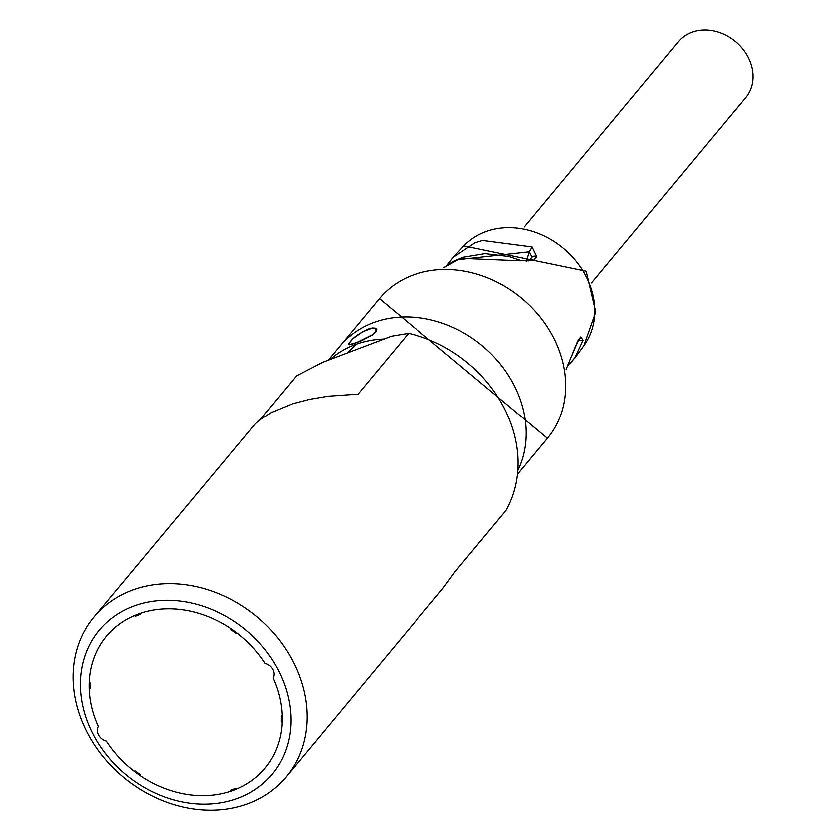 <?xml version="1.0" encoding="UTF-8"?>
<svg xmlns="http://www.w3.org/2000/svg" width="833" height="833" viewBox="0 0 833 833"><rect width="100%" height="100%" fill="white"/><g stroke="black" fill="none" stroke-linecap="round" stroke-linejoin="round"><path stroke-width="1.25" d="M276.879 667.774A112.445 93.879 -140.2 0 0 94.587 636.506A112.445 93.879 -140.2 0 0 185.499 802.554A112.445 93.879 -140.2 0 0 276.879 667.774M106.332 741.11A10.412 8.694 39.8 0 1 98.315 726.47A103.073 86.049 39.8 0 1 137.539 614.4A103.073 86.049 39.8 0 1 264.977 663.443A10.412 8.694 39.8 0 1 272.995 678.083A103.073 86.049 39.8 0 1 233.761 790.153A103.073 86.049 39.8 0 1 106.332 741.11A10.412 8.694 39.8 0 1 98.315 726.47A103.073 86.049 39.8 0 1 89.246 689.422L90.193 688.693A102.032 85.185 39.8 0 1 90.203 683.122L89.266 682.06A103.073 86.049 39.8 0 1 134.228 615.743L135.519 616.285A102.032 85.185 39.8 0 1 140.59 614.369L140.933 613.203A103.073 86.049 39.8 0 1 230.637 628.592L230.98 629.873A102.032 85.185 39.8 0 1 236.041 633.528L237.322 633.424A103.073 86.049 39.8 0 1 264.977 663.443A10.412 8.694 39.8 0 1 272.995 678.083A103.073 86.049 39.8 0 1 282.054 715.13L281.117 715.87A102.032 85.185 39.8 0 1 281.106 721.44L282.043 722.492A103.073 86.049 39.8 0 1 237.072 788.82L235.791 788.268A102.032 85.185 39.8 0 1 230.72 790.184L230.377 791.35A103.073 86.049 39.8 0 1 140.673 775.96L140.329 774.68A102.032 85.185 39.8 0 1 135.269 771.025L133.988 771.129A103.073 86.049 39.8 0 1 106.332 741.11M291.415 658.653A124.94 104.302 -140.2 0 0 94.014 617.076A124.94 104.302 -140.2 0 0 85.424 629.415A124.94 104.302 -140.2 0 0 130.427 782.718A124.94 104.302 -140.2 0 0 286.094 776.908A124.94 104.302 -140.2 0 0 291.415 658.653M94.014 617.076L255.346 423.716L259.927 419.78L271.131 412.564L292.529 403.703L309.407 399.288L327.963 396.164L358.055 394.071L408.649 333.273A124.94 104.302 39.8 0 1 505.839 510.796L455.245 571.605L443.541 587.692L286.094 776.908M259.761 419.915L296.59 375.652L322.558 362.209L384.065 338.948A109.321 91.266 -140.2 0 0 329.972 359.398M408.649 333.273L391.479 336.136L384.065 338.948M512.639 382.368A109.321 91.266 39.8 0 1 517.897 470.52A109.321 91.266 39.8 0 0 512.639 382.368A109.321 91.266 39.8 0 0 339.916 345.976A109.321 91.266 39.8 0 1 512.639 382.368M331.201 358.94A109.321 91.266 39.8 0 1 331.784 357.867A109.321 91.266 39.8 0 0 331.201 358.94M375.568 331.992L376.672 329.608L375.475 328.098L372.268 327.869L367.603 329.097L356.961 335.105L352.484 338.75L348.132 343.987L348.923 344.758L351.745 344.279L361.772 340.489L372.32 334.835L375.568 331.992M374.871 332.752A98.908 82.582 -140.2 0 0 374.215 333.033M356.43 344.06A98.908 82.582 -140.2 0 0 347.944 352.609M356.42 342.53L349.339 344.466L348.558 343.696L352.765 338.635L362.23 331.794L371.935 328.119L375.027 328.337L376.183 329.785L375.11 332.086L371.966 334.845L356.42 342.53M520.115 260.656L520.542 260.25L509.015 256.397L485.087 253.513L463.033 257.158L453.152 261.406L444.051 267.508L460.524 258.178L520.115 260.656L533.672 260.271L536.837 256.647L532.162 246.828L482.619 240.341L475.008 242.663L453.444 257.116L446.863 265.342M533.672 260.271A4.165 3.551 -138.9 0 0 528.913 260.729A4.165 3.551 -138.9 0 0 528.903 260.729A4.165 3.551 -138.9 0 0 528.872 260.771M536.837 256.647A4.165 3.551 -138.9 0 0 532.068 257.105A4.165 3.551 -138.9 0 0 532.058 257.105L528.903 260.739L520.542 260.24M532.162 246.828L529.371 251.691L532.089 257.022M570.261 363.438L574.926 357.826L583.225 340.103L580.778 336.917L577.842 340.936L566.221 369.206L572.177 354.733M583.225 340.103L578.112 340.718M580.778 336.917A4.165 3.509 36.2 0 1 580.216 338.375L577.269 342.394A4.165 3.509 36.2 0 1 577.175 342.519M577.842 340.936A4.165 3.509 36.2 0 1 577.269 342.394M524.353 226.878L678.479 41.65A43.733 36.506 39.8 0 1 747.576 56.207A43.733 36.506 39.8 0 1 745.712 97.596L591.576 282.824M328.181 360.085L379.442 298.474A109.321 91.266 39.8 0 1 552.164 334.856A109.321 91.266 39.8 0 1 547.51 438.335L517.553 474.331M453.235 257.105L463.95 245.787A78.177 65.266 39.8 0 1 585.172 274.39A78.177 65.266 39.8 0 1 583.964 345.653L574.676 358.377M456.505 259.729L529.371 251.691L526.31 261.416M577.883 341.551L572.281 354.66M379.442 298.474L547.51 438.335M463.95 245.787L586.297 271.079L595.887 311.854L583.964 345.653M574.916 357.815L568.168 365.52M577.269 342.384L572.156 355.087"/></g></svg>
